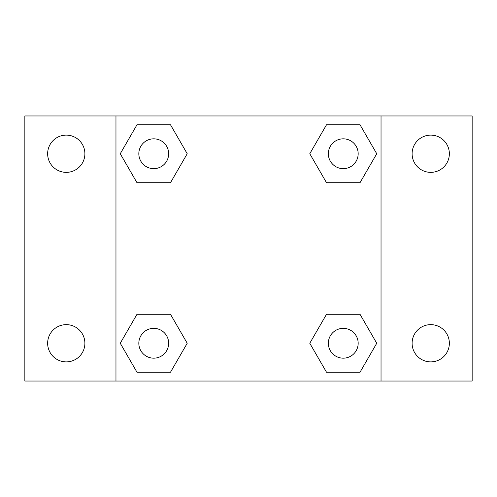 <?xml version="1.0" encoding="UTF-8"?>
<svg xmlns="http://www.w3.org/2000/svg" width="497" height="497" viewBox="0 0 497 497"><rect width="100%" height="100%" fill="white"/><g stroke="black" fill="none" stroke-linecap="round" stroke-linejoin="round"><path stroke-width="0.75" d="M24.85 115.969L472.15 115.969L472.15 381.031L24.85 381.031L24.85 115.969M430.731 135.116A18.619 18.619 0 0 1 449.356 153.741A18.619 18.619 0 0 1 430.731 172.36A18.619 18.619 0 0 1 412.112 153.741A18.619 18.619 0 0 1 430.731 135.116M430.731 324.64A18.619 18.619 0 0 1 449.356 343.259A18.619 18.619 0 0 1 430.731 361.884A18.619 18.619 0 0 1 412.112 343.259A18.619 18.619 0 0 1 430.731 324.64M66.269 324.64A18.619 18.619 0 0 1 84.888 343.259A18.619 18.619 0 0 1 66.269 361.884A18.619 18.619 0 0 1 47.644 343.259A18.619 18.619 0 0 1 66.269 324.64M66.269 135.116A18.619 18.619 0 0 1 84.888 153.741A18.619 18.619 0 0 1 66.269 172.36A18.619 18.619 0 0 1 47.644 153.741A18.619 18.619 0 0 1 66.269 135.116M136.998 314.272L170.477 314.272L187.214 343.259L170.477 372.253L136.998 372.253L120.262 343.259L136.998 314.272L170.477 314.272L136.998 314.272M326.523 124.747L360.002 124.747L376.738 153.741L360.002 182.728L326.523 182.728L309.786 153.741L326.523 124.747L360.002 124.747L326.523 124.747M115.969 381.031L115.969 115.969M381.031 115.969L381.031 381.031M136.998 124.747L170.477 124.747L187.214 153.741L170.477 182.728L136.998 182.728L120.262 153.741L136.998 124.747L170.477 124.747L136.998 124.747M326.523 314.272L360.002 314.272L376.738 343.259L360.002 372.253L326.523 372.253L309.786 343.259L326.523 314.272L360.002 314.272L326.523 314.272M360.002 372.253L326.523 372.253L360.002 372.253M358.169 343.259A14.91 14.91 0 0 0 335.804 330.35A14.91 14.91 0 0 0 335.804 356.175A14.91 14.91 0 0 0 358.169 343.259M170.477 372.253L136.998 372.253L170.477 372.253M168.651 343.259A14.91 14.91 0 0 0 146.286 330.35A14.91 14.91 0 0 0 146.286 356.175A14.91 14.91 0 0 0 168.651 343.259M360.002 182.728L326.523 182.728L360.002 182.728M358.169 153.741A14.91 14.91 0 0 0 335.804 140.825A14.91 14.91 0 0 0 335.804 166.65A14.91 14.91 0 0 0 358.169 153.741M170.477 182.728L136.998 182.728L170.477 182.728M168.651 153.741A14.91 14.91 0 0 0 146.286 140.825A14.91 14.91 0 0 0 146.286 166.65A14.91 14.91 0 0 0 168.651 153.741"/></g></svg>
